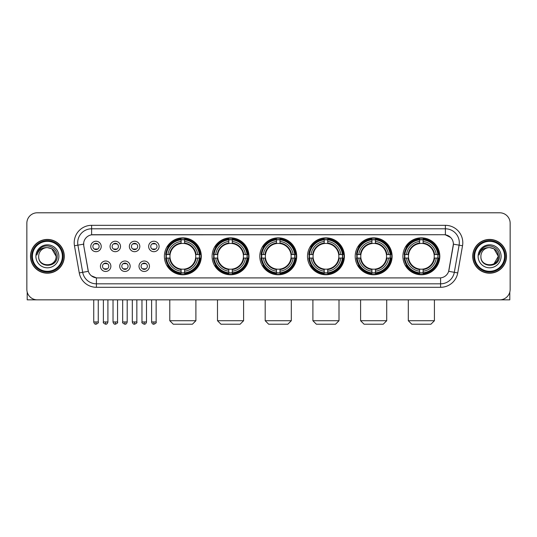 <?xml version="1.0" encoding="UTF-8"?>
<svg xmlns="http://www.w3.org/2000/svg" width="537" height="537" viewBox="0 0 537 537"><rect width="100%" height="100%" fill="white"/><g stroke="black" fill="none" stroke-linecap="round" stroke-linejoin="round"><path stroke-width="0.81" d="M355.199 256.31A18.453 18.453 0 0 0 373.658 274.769A18.453 18.453 0 0 0 392.111 256.31A18.453 18.453 0 0 0 373.658 237.857A18.453 18.453 0 0 0 355.199 256.31M212.095 256.31A18.453 18.453 0 0 0 230.548 274.769A18.453 18.453 0 0 0 249 256.31A18.453 18.453 0 0 0 230.548 237.857A18.453 18.453 0 0 0 212.095 256.31M259.794 256.31A18.453 18.453 0 0 0 278.247 274.769A18.453 18.453 0 0 0 296.706 256.31A18.453 18.453 0 0 0 278.247 237.857A18.453 18.453 0 0 0 259.794 256.31M307.5 256.31A18.453 18.453 0 0 0 325.952 274.769A18.453 18.453 0 0 0 344.405 256.31A18.453 18.453 0 0 0 325.952 237.857A18.453 18.453 0 0 0 307.5 256.31M402.904 256.31A18.453 18.453 0 0 0 421.357 274.769A18.453 18.453 0 0 0 439.816 256.31A18.453 18.453 0 0 0 421.357 237.857A18.453 18.453 0 0 0 402.904 256.31M164.389 256.31A18.453 18.453 0 0 0 182.842 274.769A18.453 18.453 0 0 0 201.294 256.31A18.453 18.453 0 0 0 182.842 237.857A18.453 18.453 0 0 0 164.389 256.31M130.162 266.238A5.222 5.222 0 0 1 124.94 271.46A5.222 5.222 0 0 1 119.717 266.238A5.222 5.222 0 0 1 124.94 261.016A5.222 5.222 0 0 1 130.162 266.238M121.805 266.238A3.135 3.135 0 0 0 124.94 269.373A3.135 3.135 0 0 0 128.075 266.238A3.135 3.135 0 0 0 124.94 263.103A3.135 3.135 0 0 0 121.805 266.238M149.454 266.238A5.222 5.222 0 0 1 144.225 271.46A5.222 5.222 0 0 1 139.002 266.238A5.222 5.222 0 0 1 144.225 261.016A5.222 5.222 0 0 1 149.454 266.238M141.097 266.238A3.135 3.135 0 0 0 144.225 269.373A3.135 3.135 0 0 0 147.36 266.238A3.135 3.135 0 0 0 144.225 263.103A3.135 3.135 0 0 0 141.097 266.238M110.87 266.238A5.222 5.222 0 0 1 105.648 271.46A5.222 5.222 0 0 1 100.426 266.238A5.222 5.222 0 0 1 105.648 261.016A5.222 5.222 0 0 1 110.87 266.238M102.513 266.238A3.135 3.135 0 0 0 105.648 269.373A3.135 3.135 0 0 0 108.783 266.238A3.135 3.135 0 0 0 105.648 263.103A3.135 3.135 0 0 0 102.513 266.238M120.516 246.456A5.222 5.222 0 0 1 115.294 251.685A5.222 5.222 0 0 1 110.072 246.456A5.222 5.222 0 0 1 115.294 241.234A5.222 5.222 0 0 1 120.516 246.456M112.159 246.456A3.135 3.135 0 0 0 115.294 249.591A3.135 3.135 0 0 0 118.429 246.456A3.135 3.135 0 0 0 115.294 243.328A3.135 3.135 0 0 0 112.159 246.456M139.808 246.456A5.222 5.222 0 0 1 134.586 251.685A5.222 5.222 0 0 1 129.357 246.456A5.222 5.222 0 0 1 134.586 241.234A5.222 5.222 0 0 1 139.808 246.456M131.451 246.456A3.135 3.135 0 0 0 134.586 249.591A3.135 3.135 0 0 0 137.714 246.456A3.135 3.135 0 0 0 134.586 243.328A3.135 3.135 0 0 0 131.451 246.456M159.093 246.456A5.222 5.222 0 0 1 153.871 251.685A5.222 5.222 0 0 1 148.648 246.456A5.222 5.222 0 0 1 153.871 241.234A5.222 5.222 0 0 1 159.093 246.456M150.736 246.456A3.135 3.135 0 0 0 153.871 249.591A3.135 3.135 0 0 0 157.005 246.456A3.135 3.135 0 0 0 153.871 243.328A3.135 3.135 0 0 0 150.736 246.456M101.225 246.456A5.222 5.222 0 0 1 96.002 251.685A5.222 5.222 0 0 1 90.78 246.456A5.222 5.222 0 0 1 96.002 241.234A5.222 5.222 0 0 1 101.225 246.456M92.867 246.456A3.135 3.135 0 0 0 96.002 249.591A3.135 3.135 0 0 0 99.137 246.456A3.135 3.135 0 0 0 96.002 243.328A3.135 3.135 0 0 0 92.867 246.456M79.261 272.917L74.468 245.758A17.412 17.412 0 0 1 91.612 225.325L445.388 225.325A17.412 17.412 0 0 1 462.532 245.758L457.739 272.917A17.412 17.412 0 0 1 440.595 287.302L96.405 287.302A17.412 17.412 0 0 1 79.261 272.917L82.685 272.313L77.899 245.154A13.928 13.928 0 0 1 91.612 228.802L445.388 228.802A13.928 13.928 0 0 1 459.101 245.154L454.315 272.313A13.928 13.928 0 0 1 440.595 283.818L96.405 283.818A13.928 13.928 0 0 1 82.685 272.313L88.337 271.313L83.752 245.758A9.404 9.404 0 0 1 93.008 234.723L443.992 234.723A9.404 9.404 0 0 1 453.248 245.758L448.952 270.131A9.404 9.404 0 0 1 439.696 277.904L97.304 277.904A9.404 9.404 0 0 1 88.048 270.131L83.752 245.758L83.712 242.731M166.047 258.055A16.889 16.889 0 0 1 166.047 254.572M404.562 258.055A16.889 16.889 0 0 1 404.562 254.572M309.158 258.055A16.889 16.889 0 0 1 309.158 254.572M261.452 258.055A16.889 16.889 0 0 1 261.452 254.572M213.746 258.055A16.889 16.889 0 0 1 213.746 254.572M356.857 258.055A16.889 16.889 0 0 1 356.857 254.572M30.508 256.31A16.889 16.889 0 0 0 47.397 273.199A16.889 16.889 0 0 0 64.279 256.31A16.889 16.889 0 0 0 47.397 239.428A16.889 16.889 0 0 0 30.508 256.31M472.721 256.31A16.889 16.889 0 0 0 489.603 273.199A16.889 16.889 0 0 0 506.492 256.31A16.889 16.889 0 0 0 489.603 239.428A16.889 16.889 0 0 0 472.721 256.31M91.612 225.325L91.612 234.83L443.992 234.723L445.388 234.83L450.637 237.475M439.696 277.904L97.304 277.904M96.405 287.302L96.405 277.857L91.384 275.803M462.532 245.758L453.396 244.147L448.663 271.313L457.739 272.917M510.15 223.231A10.445 10.445 0 0 0 499.705 212.786L37.295 212.786A10.445 10.445 0 0 0 26.85 223.231L26.85 289.389A10.445 10.445 0 0 0 37.295 299.841L499.705 299.841A10.445 10.445 0 0 0 510.15 289.389L510.15 223.231L510.15 289.389M26.85 223.231L26.85 289.389M499.705 212.786L37.295 212.786M37.295 299.841L499.705 299.841M27.199 292.068L27.199 299.841L67.588 299.841M62.366 256.31A14.976 14.976 0 0 0 47.397 241.341A14.976 14.976 0 0 0 32.421 256.31A14.976 14.976 0 0 0 47.397 271.286A14.976 14.976 0 0 0 62.366 256.31M63.064 256.31A15.667 15.667 0 0 0 47.397 240.643A15.667 15.667 0 0 0 31.723 256.31A15.667 15.667 0 0 0 47.397 271.984A15.667 15.667 0 0 0 63.064 256.31M64.104 256.31A16.714 16.714 0 0 0 47.397 239.603A16.714 16.714 0 0 0 30.683 256.31A16.714 16.714 0 0 0 47.397 273.024A16.714 16.714 0 0 0 64.104 256.31M56.096 256.31C55.579 251.027 52.68 248.121 47.397 247.611L51.747 248.772L56.096 256.31L51.747 248.772L47.397 247.611L51.747 248.772L56.096 256.31L51.747 248.772L47.397 247.611L51.747 248.772L56.096 256.31C56.633 267.54 38.154 267.54 38.691 256.31C37.912 268.393 57.607 268.124 57.197 256.31C57.842 248.02 46.981 242.751 40.718 248.094C38.536 249.92 37.254 252.236 36.878 255.048C38.523 249.859 42.027 247.382 47.397 247.611L51.747 248.772L56.096 256.31C56.633 267.54 38.154 267.54 38.691 256.31C38.154 267.54 56.633 267.54 56.096 256.31C56.633 267.54 38.154 267.54 38.691 256.31C38.154 267.54 56.633 267.54 56.096 256.31C56.633 267.54 38.154 267.54 38.691 256.31C38.154 267.54 56.633 267.54 56.096 256.31C56.633 267.54 38.154 267.54 38.691 256.31C38.154 267.54 56.633 267.54 56.096 256.31C56.633 267.54 38.154 267.54 38.691 256.31C38.154 267.54 56.633 267.54 56.096 256.31C56.633 267.54 38.154 267.54 38.691 256.31C38.154 267.54 56.633 267.54 56.096 256.31C56.633 267.54 38.154 267.54 38.691 256.31A8.706 8.706 0 0 1 47.397 247.611L51.747 248.772L56.096 256.31C56.445 263.07 47.759 267.56 42.457 263.486M35.905 256.31A11.492 11.492 0 0 0 47.397 267.802A11.492 11.492 0 0 0 58.882 256.31A11.492 11.492 0 0 0 47.397 244.825A11.492 11.492 0 0 0 35.905 256.31M40.718 248.094L38.147 251.148M37.993 251.444L38.221 251.021L37.993 251.444M192.421 324.214L173.27 324.214L169.786 320.73L195.898 320.73L192.421 324.214M184.587 272.796L184.587 273.494A17.271 17.271 0 0 0 200.026 258.055L199.328 258.055A16.573 16.573 0 0 1 184.587 272.796L184.587 271.185A14.976 14.976 0 0 0 197.717 258.055L195.609 258.055A12.881 12.881 0 0 0 184.587 243.55L184.587 239.831A16.573 16.573 0 0 1 199.328 254.572L200.026 254.572A17.271 17.271 0 0 0 184.587 239.133L184.587 239.831M166.363 258.055L165.658 258.055A17.271 17.271 0 0 0 181.103 273.494L181.103 272.796A16.573 16.573 0 0 1 166.363 258.055L167.974 258.055A14.976 14.976 0 0 0 181.103 271.185L181.103 269.077A12.881 12.881 0 0 0 195.609 258.055L196.126 258.055A13.391 13.391 0 0 1 184.587 269.594L184.587 271.185M181.103 239.831L181.103 239.133A17.271 17.271 0 0 0 165.658 254.572L166.363 254.572A16.573 16.573 0 0 1 181.103 239.831L181.103 241.442A14.976 14.976 0 0 0 167.974 254.572L170.075 254.572A12.881 12.881 0 0 0 181.103 269.077L181.103 269.594A13.391 13.391 0 0 1 169.564 258.055L167.974 258.055M166.396 258.055A16.54 16.54 0 0 1 166.396 254.572M184.587 239.864A16.54 16.54 0 0 0 181.103 239.864M199.287 254.572A16.54 16.54 0 0 1 199.287 258.055M199.328 254.572L197.717 254.572A14.976 14.976 0 0 0 184.587 241.442M197.717 258.055L199.328 258.055M181.103 271.185L181.103 272.796M195.609 254.572L197.717 254.572M184.587 269.097L184.587 269.594M181.103 269.077A12.881 12.881 0 0 1 170.075 258.055L169.564 258.055M184.587 272.762A16.54 16.54 0 0 1 181.103 272.762M167.974 254.572L166.363 254.572M181.103 243.523L181.103 241.442M184.587 243.55A12.881 12.881 0 0 0 170.075 254.572L169.564 254.572A13.391 13.391 0 0 1 181.103 243.033M184.587 243.53L184.587 243.033A13.391 13.391 0 0 1 196.126 254.572M168.356 246.913L167.369 246.913A18.104 18.104 0 0 1 200.952 256.31A18.104 18.104 0 0 1 167.369 265.714L168.356 265.714M240.12 324.214L220.969 324.214L217.492 320.73L243.603 320.73L240.12 324.214M232.286 272.796L232.286 273.494A17.271 17.271 0 0 0 247.732 258.055L247.027 258.055A16.573 16.573 0 0 1 232.286 272.796L232.286 271.185A14.976 14.976 0 0 0 245.416 258.055L243.315 258.055A12.881 12.881 0 0 0 232.286 243.55L232.286 239.831A16.573 16.573 0 0 1 247.027 254.572L247.732 254.572A17.271 17.271 0 0 0 232.286 239.133L232.286 239.831M214.062 258.055L213.364 258.055A17.271 17.271 0 0 0 228.802 273.494L228.802 272.796A16.573 16.573 0 0 1 214.062 258.055L215.673 258.055A14.976 14.976 0 0 0 228.802 271.185L228.802 269.077A12.881 12.881 0 0 0 243.315 258.055L243.825 258.055A13.391 13.391 0 0 1 232.286 269.594L232.286 271.185M228.802 239.831L228.802 239.133A17.271 17.271 0 0 0 213.364 254.572L214.062 254.572A16.573 16.573 0 0 1 228.802 239.831L228.802 241.442A14.976 14.976 0 0 0 215.673 254.572L217.78 254.572A12.881 12.881 0 0 0 228.802 269.077L228.802 269.594A13.391 13.391 0 0 1 217.263 258.055L215.673 258.055M214.102 258.055A16.54 16.54 0 0 1 214.102 254.572M232.286 239.864A16.54 16.54 0 0 0 228.802 239.864M246.993 254.572A16.54 16.54 0 0 1 246.993 258.055M247.027 254.572L245.416 254.572A14.976 14.976 0 0 0 232.286 241.442M245.416 258.055L247.027 258.055M228.802 271.185L228.802 272.796M243.315 254.572L245.416 254.572M232.286 269.097L232.286 269.594M228.802 269.077A12.881 12.881 0 0 1 217.78 258.055L217.263 258.055M232.286 272.762A16.54 16.54 0 0 1 228.802 272.762M215.673 254.572L214.062 254.572M228.802 243.523L228.802 241.442M232.286 243.55A12.881 12.881 0 0 0 217.78 254.572L217.263 254.572A13.391 13.391 0 0 1 228.802 243.033M232.286 243.53L232.286 243.033A13.391 13.391 0 0 1 243.825 254.572M216.062 246.913L215.075 246.913A18.104 18.104 0 0 1 248.651 256.31A18.104 18.104 0 0 1 215.075 265.714L216.062 265.714M287.825 324.214L268.675 324.214L265.191 320.73L291.309 320.73L287.825 324.214M279.992 272.796L279.992 273.494A17.271 17.271 0 0 0 295.431 258.055L294.732 258.055A16.573 16.573 0 0 1 279.992 272.796L279.992 271.185A14.976 14.976 0 0 0 293.121 258.055L291.014 258.055A12.881 12.881 0 0 0 279.992 243.55L279.992 239.831A16.573 16.573 0 0 1 294.732 254.572L295.431 254.572A17.271 17.271 0 0 0 279.992 239.133L279.992 239.831M261.767 258.055L261.069 258.055A17.271 17.271 0 0 0 276.508 273.494L276.508 272.796A16.573 16.573 0 0 1 261.767 258.055L263.378 258.055A14.976 14.976 0 0 0 276.508 271.185L276.508 269.077A12.881 12.881 0 0 0 291.014 258.055L291.531 258.055A13.391 13.391 0 0 1 279.992 269.594L279.992 271.185M276.508 239.831L276.508 239.133A17.271 17.271 0 0 0 261.069 254.572L261.767 254.572A16.573 16.573 0 0 1 276.508 239.831L276.508 241.442A14.976 14.976 0 0 0 263.378 254.572L265.486 254.572A12.881 12.881 0 0 0 276.508 269.077L276.508 269.594A13.391 13.391 0 0 1 264.969 258.055L263.378 258.055M261.801 258.055A16.54 16.54 0 0 1 261.801 254.572M279.992 239.864A16.54 16.54 0 0 0 276.508 239.864M294.699 254.572A16.54 16.54 0 0 1 294.699 258.055M294.732 254.572L293.121 254.572A14.976 14.976 0 0 0 279.992 241.442M293.121 258.055L294.732 258.055M276.508 271.185L276.508 272.796M291.014 254.572L293.121 254.572M279.992 269.097L279.992 269.594M276.508 269.077A12.881 12.881 0 0 1 265.486 258.055L264.969 258.055M279.992 272.762A16.54 16.54 0 0 1 276.508 272.762M263.378 254.572L261.767 254.572M276.508 243.523L276.508 241.442M279.992 243.55A12.881 12.881 0 0 0 265.486 254.572L264.969 254.572A13.391 13.391 0 0 1 276.508 243.033M279.992 243.53L279.992 243.033A13.391 13.391 0 0 1 291.531 254.572M263.761 246.913L262.774 246.913A18.104 18.104 0 0 1 296.357 256.31A18.104 18.104 0 0 1 262.774 265.714L263.761 265.714M335.531 324.214L316.38 324.214L312.896 320.73L339.008 320.73L335.531 324.214M327.691 272.796L327.691 273.494A17.271 17.271 0 0 0 343.136 258.055L342.438 258.055A16.573 16.573 0 0 1 327.691 272.796L327.691 271.185A14.976 14.976 0 0 0 340.82 258.055L338.719 258.055A12.881 12.881 0 0 0 327.691 243.55L327.691 239.831A16.573 16.573 0 0 1 342.438 254.572L343.136 254.572A17.271 17.271 0 0 0 327.691 239.133L327.691 239.831M309.473 258.055L308.768 258.055A17.271 17.271 0 0 0 324.214 273.494L324.214 272.796A16.573 16.573 0 0 1 309.473 258.055L311.084 258.055A14.976 14.976 0 0 0 324.214 271.185L324.214 269.077A12.881 12.881 0 0 0 338.719 258.055L339.23 258.055A13.391 13.391 0 0 1 327.691 269.594L327.691 271.185M324.214 239.831L324.214 239.133A17.271 17.271 0 0 0 308.768 254.572L309.473 254.572A16.573 16.573 0 0 1 324.214 239.831L324.214 241.442A14.976 14.976 0 0 0 311.084 254.572L313.185 254.572A12.881 12.881 0 0 0 324.214 269.077L324.214 269.594A13.391 13.391 0 0 1 312.675 258.055L311.084 258.055M309.507 258.055A16.54 16.54 0 0 1 309.507 254.572M327.691 239.864A16.54 16.54 0 0 0 324.214 239.864M342.398 254.572A16.54 16.54 0 0 1 342.398 258.055M342.438 254.572L340.82 254.572A14.976 14.976 0 0 0 327.691 241.442M340.82 258.055L342.438 258.055M324.214 271.185L324.214 272.796M338.719 254.572L340.82 254.572M327.691 269.097L327.691 269.594M324.214 269.077A12.881 12.881 0 0 1 313.185 258.055L312.675 258.055M327.691 272.762A16.54 16.54 0 0 1 324.214 272.762M311.084 254.572L309.473 254.572M324.214 243.523L324.214 241.442M327.691 243.55A12.881 12.881 0 0 0 313.185 254.572L312.675 254.572A13.391 13.391 0 0 1 324.214 243.033M327.691 243.53L327.691 243.033A13.391 13.391 0 0 1 339.23 254.572M311.467 246.913L310.48 246.913A18.104 18.104 0 0 1 344.056 256.31A18.104 18.104 0 0 1 310.48 265.714L311.467 265.714M383.23 324.214L364.079 324.214L360.596 320.73L386.714 320.73L383.23 324.214M375.397 272.796L375.397 273.494A17.271 17.271 0 0 0 390.842 258.055L390.137 258.055A16.573 16.573 0 0 1 375.397 272.796L375.397 271.185A14.976 14.976 0 0 0 388.526 258.055L386.418 258.055A12.881 12.881 0 0 0 375.397 243.55L375.397 239.831A16.573 16.573 0 0 1 390.137 254.572L390.842 254.572A17.271 17.271 0 0 0 375.397 239.133L375.397 239.831M357.172 258.055L356.474 258.055A17.271 17.271 0 0 0 371.913 273.494L371.913 272.796A16.573 16.573 0 0 1 357.172 258.055L358.783 258.055A14.976 14.976 0 0 0 371.913 271.185L371.913 269.077A12.881 12.881 0 0 0 386.418 258.055L386.935 258.055A13.391 13.391 0 0 1 375.397 269.594L375.397 271.185M371.913 239.831L371.913 239.133A17.271 17.271 0 0 0 356.474 254.572L357.172 254.572A16.573 16.573 0 0 1 371.913 239.831L371.913 241.442A14.976 14.976 0 0 0 358.783 254.572L360.891 254.572A12.881 12.881 0 0 0 371.913 269.077L371.913 269.594A13.391 13.391 0 0 1 360.374 258.055L358.783 258.055M357.206 258.055A16.54 16.54 0 0 1 357.206 254.572M375.397 239.864A16.54 16.54 0 0 0 371.913 239.864M390.104 254.572A16.54 16.54 0 0 1 390.104 258.055M390.137 254.572L388.526 254.572A14.976 14.976 0 0 0 375.397 241.442M388.526 258.055L390.137 258.055M371.913 271.185L371.913 272.796M386.418 254.572L388.526 254.572M375.397 269.097L375.397 269.594M371.913 269.077A12.881 12.881 0 0 1 360.891 258.055L360.374 258.055M375.397 272.762A16.54 16.54 0 0 1 371.913 272.762M358.783 254.572L357.172 254.572M371.913 243.523L371.913 241.442M375.397 243.55A12.881 12.881 0 0 0 360.891 254.572L360.374 254.572A13.391 13.391 0 0 1 371.913 243.033M375.397 243.53L375.397 243.033A13.391 13.391 0 0 1 386.935 254.572M359.166 246.913L358.179 246.913A18.104 18.104 0 0 1 391.762 256.31A18.104 18.104 0 0 1 358.179 265.714L359.166 265.714M430.936 324.214L411.785 324.214L408.301 320.73L434.42 320.73L430.936 324.214M423.102 272.796L423.102 273.494A17.271 17.271 0 0 0 438.541 258.055L437.843 258.055A16.573 16.573 0 0 1 423.102 272.796L423.102 271.185A14.976 14.976 0 0 0 436.232 258.055L434.124 258.055A12.881 12.881 0 0 0 423.102 243.55L423.102 239.831A16.573 16.573 0 0 1 437.843 254.572L438.541 254.572A17.271 17.271 0 0 0 423.102 239.133L423.102 239.831M404.878 258.055L404.18 258.055A17.271 17.271 0 0 0 419.619 273.494L419.619 272.796A16.573 16.573 0 0 1 404.878 258.055L406.489 258.055A14.976 14.976 0 0 0 419.619 271.185L419.619 269.077A12.881 12.881 0 0 0 434.124 258.055L434.641 258.055A13.391 13.391 0 0 1 423.102 269.594L423.102 271.185M419.619 239.831L419.619 239.133A17.271 17.271 0 0 0 404.18 254.572L404.878 254.572A16.573 16.573 0 0 1 419.619 239.831L419.619 241.442A14.976 14.976 0 0 0 406.489 254.572L408.597 254.572A12.881 12.881 0 0 0 419.619 269.077L419.619 269.594A13.391 13.391 0 0 1 408.08 258.055L406.489 258.055M404.911 258.055A16.54 16.54 0 0 1 404.911 254.572M423.102 239.864A16.54 16.54 0 0 0 419.619 239.864M437.809 254.572A16.54 16.54 0 0 1 437.809 258.055M437.843 254.572L436.232 254.572A14.976 14.976 0 0 0 423.102 241.442M436.232 258.055L437.843 258.055M419.619 271.185L419.619 272.796M434.124 254.572L436.232 254.572M423.102 269.097L423.102 269.594M419.619 269.077A12.881 12.881 0 0 1 408.597 258.055L408.08 258.055M423.102 272.762A16.54 16.54 0 0 1 419.619 272.762M406.489 254.572L404.878 254.572M419.619 243.523L419.619 241.442M423.102 243.55A12.881 12.881 0 0 0 408.597 254.572L408.08 254.572A13.391 13.391 0 0 1 419.619 243.033M423.102 243.53L423.102 243.033A13.391 13.391 0 0 1 434.641 254.572M406.871 246.913L405.885 246.913A18.104 18.104 0 0 1 439.467 256.31A18.104 18.104 0 0 1 405.885 265.714L406.871 265.714M94.955 249.416L94.955 248.92A2.672 2.672 0 0 0 97.049 248.92L97.049 249.416M97.049 243.503L97.049 243.999A2.672 2.672 0 0 0 94.955 243.999L94.955 243.503M114.247 249.416L114.247 248.92A2.672 2.672 0 0 0 116.334 248.92L116.334 249.416M116.334 243.503L116.334 243.999A2.672 2.672 0 0 0 114.247 243.999L114.247 243.503M133.538 249.416L133.538 248.92A2.672 2.672 0 0 0 135.626 248.92L135.626 249.416M135.626 243.503L135.626 243.999A2.672 2.672 0 0 0 133.538 243.999L133.538 243.503M152.83 249.416L152.83 248.92A2.672 2.672 0 0 0 154.918 248.92L154.918 249.416M154.918 243.503L154.918 243.999A2.672 2.672 0 0 0 152.83 243.999L152.83 243.503M104.601 269.191L104.601 268.695A2.672 2.672 0 0 0 106.695 268.695L106.695 269.191M106.695 263.284L106.695 263.781A2.672 2.672 0 0 0 104.601 263.781L104.601 263.284M123.893 269.191L123.893 268.695A2.672 2.672 0 0 0 125.98 268.695L125.98 269.191M125.98 263.284L125.98 263.781A2.672 2.672 0 0 0 123.893 263.781L123.893 263.284M143.184 269.191L143.184 268.695A2.672 2.672 0 0 0 145.272 268.695L145.272 269.191M145.272 263.284L145.272 263.781A2.672 2.672 0 0 0 143.184 263.781L143.184 263.284M509.801 292.068L509.801 299.841L469.412 299.841M504.579 256.31A14.976 14.976 0 0 0 489.603 241.341A14.976 14.976 0 0 0 474.634 256.31A14.976 14.976 0 0 0 489.603 271.286A14.976 14.976 0 0 0 504.579 256.31M505.277 256.31A15.667 15.667 0 0 0 489.603 240.643A15.667 15.667 0 0 0 473.936 256.31A15.667 15.667 0 0 0 489.603 271.984A15.667 15.667 0 0 0 505.277 256.31M506.317 256.31A16.714 16.714 0 0 0 489.603 239.603A16.714 16.714 0 0 0 472.896 256.31A16.714 16.714 0 0 0 489.603 273.024A16.714 16.714 0 0 0 506.317 256.31M497.799 253.363L498.309 256.31L493.959 248.772L489.603 247.611L493.959 248.772L498.309 256.31L493.959 248.772L489.603 247.611L493.959 248.772L498.309 256.31L493.959 248.772L489.603 247.611L493.959 248.772L498.309 256.31C498.846 267.54 480.367 267.54 480.904 256.31C480.125 268.393 499.819 268.124 499.41 256.31C500.054 248.02 489.194 242.751 482.931 248.094C480.749 249.92 479.467 252.236 479.091 255.048C480.736 249.859 484.24 247.382 489.603 247.611L493.959 248.772L498.309 256.31C498.846 267.54 480.367 267.54 480.904 256.31C480.367 267.54 498.846 267.54 498.309 256.31L493.959 263.855L498.309 256.31C498.846 267.54 480.367 267.54 480.904 256.31C480.367 267.54 498.846 267.54 498.309 256.31C498.846 267.54 480.367 267.54 480.904 256.31C480.367 267.54 498.846 267.54 498.309 256.31C498.846 267.54 480.367 267.54 480.904 256.31C480.367 267.54 498.846 267.54 498.309 256.31C498.846 267.54 480.367 267.54 480.904 256.31C480.367 267.54 498.846 267.54 498.309 256.31C498.846 267.54 480.367 267.54 480.904 256.31A8.706 8.706 0 0 1 489.603 247.611L493.959 248.772L498.309 256.31C498.658 263.07 489.972 267.56 484.669 263.486M489.603 247.611C494.892 248.121 497.792 251.027 498.309 256.31M478.118 256.31A11.492 11.492 0 0 0 489.603 267.802A11.492 11.492 0 0 0 501.095 256.31A11.492 11.492 0 0 0 489.603 244.825A11.492 11.492 0 0 0 478.118 256.31M482.931 248.094L480.36 251.148M480.206 251.444L480.434 251.021M445.388 225.325L445.388 234.83M74.468 245.758L77.899 245.154A13.928 13.928 0 0 1 77.684 242.731M77.899 245.154L83.604 244.147M440.595 277.857L440.595 287.302M184.587 269.077A12.881 12.881 0 0 0 195.609 258.055M181.103 272.917A16.694 16.694 0 0 0 184.587 272.917M199.449 258.055A16.694 16.694 0 0 0 199.449 254.572M184.587 239.71A16.694 16.694 0 0 0 181.103 239.71M232.286 269.077A12.881 12.881 0 0 0 243.315 258.055M228.802 272.917A16.694 16.694 0 0 0 232.286 272.917M247.148 258.055A16.694 16.694 0 0 0 247.148 254.572M232.286 239.71A16.694 16.694 0 0 0 228.802 239.71M279.992 269.077A12.881 12.881 0 0 0 291.014 258.055M276.508 272.917A16.694 16.694 0 0 0 279.992 272.917M294.853 258.055A16.694 16.694 0 0 0 294.853 254.572M279.992 239.71A16.694 16.694 0 0 0 276.508 239.71M327.691 269.077A12.881 12.881 0 0 0 338.719 258.055M324.214 272.917A16.694 16.694 0 0 0 327.691 272.917M342.559 258.055A16.694 16.694 0 0 0 342.559 254.572M327.691 239.71A16.694 16.694 0 0 0 324.214 239.71M375.397 269.077A12.881 12.881 0 0 0 386.418 258.055M371.913 272.917A16.694 16.694 0 0 0 375.397 272.917M390.258 258.055A16.694 16.694 0 0 0 390.258 254.572M375.397 239.71A16.694 16.694 0 0 0 371.913 239.71M423.102 269.077A12.881 12.881 0 0 0 434.124 258.055M419.619 272.917A16.694 16.694 0 0 0 423.102 272.917M437.964 258.055A16.694 16.694 0 0 0 437.964 254.572M423.102 239.71A16.694 16.694 0 0 0 419.619 239.71M96.002 321.952L93.74 321.952C94.136 323.563 94.888 324.314 96.002 324.214L96.002 321.952L98.264 321.952L98.264 299.841M115.294 321.952L113.032 321.952C113.421 323.563 114.18 324.314 115.294 324.214L115.294 321.952L117.556 321.952L117.556 299.841M134.586 321.952L132.317 321.952C132.713 323.563 133.471 324.314 134.586 324.214L134.586 321.952L136.848 321.952L136.848 299.841M153.871 321.952L151.609 321.952C152.005 323.563 152.756 324.314 153.871 324.214L153.871 321.952L156.139 321.952L156.139 299.841M105.648 321.952L103.386 321.952C102.923 322.67 103.681 323.428 105.648 324.214L105.648 321.952L107.91 321.952L107.91 299.841M124.94 321.952L122.678 321.952C122.214 322.67 122.966 323.428 124.94 324.214L124.94 321.952L127.202 321.952L127.202 299.841M144.225 321.952L141.963 321.952C141.506 322.67 142.258 323.428 144.225 324.214L144.225 321.952L146.494 321.952L146.494 299.841M195.898 299.841L195.898 320.73M169.786 299.841L169.786 320.73M243.603 299.841L243.603 320.73M217.492 299.841L217.492 320.73M291.309 299.841L291.309 320.73M265.191 299.841L265.191 320.73M339.008 299.841L339.008 320.73M312.896 299.841L312.896 320.73M386.714 299.841L386.714 320.73M360.596 299.841L360.596 320.73M434.42 299.841L434.42 320.73M408.301 299.841L408.301 320.73M93.74 321.952L93.74 299.841M98.264 321.952C98.727 322.67 97.969 323.428 96.002 324.214M113.032 321.952L113.032 299.841M117.556 321.952C118.012 322.67 117.261 323.428 115.294 324.214M132.317 321.952L132.317 299.841M136.848 321.952C137.304 322.67 136.552 323.428 134.586 324.214M151.609 321.952L151.609 299.841M156.139 321.952C156.596 322.67 155.844 323.428 153.871 324.214M103.386 321.952L103.386 299.841M107.91 321.952C107.514 323.563 106.762 324.314 105.648 324.214M122.678 321.952L122.678 299.841M127.202 321.952C126.806 323.563 126.054 324.314 124.94 324.214M141.963 321.952L141.963 299.841M146.494 321.952C146.098 323.563 145.339 324.314 144.225 324.214"/></g></svg>
